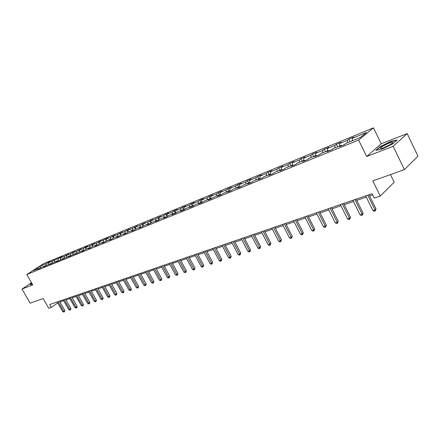 <?xml version="1.0" encoding="UTF-8"?>
<svg xmlns="http://www.w3.org/2000/svg" width="440" height="440" viewBox="0 0 440 440"><rect width="100%" height="100%" fill="white"/><g stroke="black" fill="none" stroke-linecap="round" stroke-linejoin="round"><path stroke-width="0.66" d="M373.5 127.842L43.824 263.522L26.769 274.511L358.622 140.063L373.5 127.842L381.227 143.77L366.668 156.492L393.146 146.311L407.193 133.595L381.227 143.77M407.193 133.595L418 156.173L404.399 169.614L372.812 180.889L380.264 196.075L394.196 182.221L390.484 174.581M31.526 282.777L22 289.053L30.162 303.171L43.153 298.54L48.763 308.297L51.403 307.401L57.728 302.918M393.146 146.311L404.399 169.614M39.908 268.362L39.369 268.169L37.664 269.274L41.624 267.251L45.26 265.771L43.555 266.882L51.26 263.329L49.55 264.446L57.371 260.843L55.66 261.96L58.042 260.992L63.602 258.308L61.886 259.43L69.955 255.717L68.239 256.845L70.713 255.838L76.428 253.083L74.712 254.216L83.034 250.393L81.312 251.532L83.886 250.487L85.608 249.348L89.766 247.654L88.05 248.793L90.673 247.726L92.395 246.582L96.641 244.855L94.919 246.004L97.597 244.915L99.319 243.766L103.648 242L101.926 243.155L104.665 242.044L106.387 240.889L110.803 239.091L109.082 240.246L111.876 239.113L113.597 237.952L118.107 236.115L116.386 237.276L119.235 236.121L120.956 234.955L125.565 233.079L123.844 234.245L126.753 233.063L128.475 231.897L133.183 229.983L131.461 231.149L134.431 229.939L136.153 228.773L140.96 226.815L139.238 227.986L142.28 226.754L143.996 225.577L148.907 223.581L147.191 224.757L150.293 223.493L152.009 222.316L157.025 220.275L155.315 221.452L158.488 220.165L160.198 218.983L165.33 216.893L163.62 218.081L166.859 216.761L168.57 215.573L173.816 213.439L172.112 214.627L175.428 213.279L177.133 212.086L182.496 209.902L180.791 211.101L184.184 209.721L185.884 208.522L191.373 206.288L189.679 207.488L193.149 206.074L194.843 204.875L200.459 202.593L198.764 203.792L202.318 202.351L204.006 201.146L209.754 198.809L208.071 200.013L211.706 198.534L213.389 197.329L219.274 194.931L217.597 196.141L221.32 194.629L222.998 193.419L229.02 190.965L227.348 192.176L231.165 190.625L232.832 189.415L239.003 186.901L237.341 188.111L241.252 186.527L242.907 185.312L249.233 182.732L247.583 183.953L251.587 182.325L253.237 181.104L259.721 178.464L258.077 179.685L262.185 178.019L263.819 176.798L270.468 174.091L268.84 175.312L273.053 173.602L274.676 172.376L281.49 169.604L279.879 170.825L284.196 169.07L285.808 167.844L292.804 165L291.198 166.221L295.636 164.423L297.231 163.196L304.409 160.276L302.819 161.502L307.373 159.649L308.952 158.422L316.322 155.424L314.754 156.651L319.429 154.748L320.991 153.522L328.559 150.441L327.008 151.668L331.81 149.715L333.35 148.489L341.127 145.327L339.598 146.553L344.531 144.546L346.055 143.319L360.294 137.522L366.427 132.501L352.286 138.298L353.755 137.109L348.87 139.117L350.125 141.663M39.369 268.169L33.077 270.732L40.084 266.216L46.392 263.632L48.059 262.554L48.543 263.412M348.87 139.117L347.391 140.3L339.669 143.468L341.165 142.28L336.408 144.232L334.906 145.415L327.388 148.5L328.9 147.312L324.269 149.21L322.751 150.398L315.425 153.401L316.954 152.213L312.444 154.066L310.904 155.249L303.77 158.174L305.316 156.987L300.916 158.791L299.365 159.979L292.408 162.828L293.97 161.645L289.68 163.405L288.118 164.588L281.331 167.371L282.909 166.183L278.724 167.899L277.145 169.081L270.529 171.793L272.118 170.61L268.037 172.282L266.447 173.465L259.996 176.11L261.591 174.928L257.609 176.561L256.009 177.744L249.711 180.323L251.317 179.146L247.434 180.741L245.823 181.918L239.674 184.437L241.291 183.26L237.496 184.816L235.873 185.994L229.867 188.452L231.495 187.281L227.794 188.799L226.16 189.976L220.297 192.379L221.931 191.208L218.312 192.693L216.673 193.859L210.941 196.207L212.586 195.041L209.049 196.493L207.405 197.659L201.801 199.953L203.451 198.787L199.991 200.206L198.341 201.372L192.869 203.615L194.524 202.45L191.142 203.841L189.486 205.002L184.135 207.196L185.79 206.036L182.485 207.394L180.823 208.549L175.588 210.694L177.254 209.539L174.02 210.865L172.354 212.02L167.233 214.121L168.899 212.966L165.732 214.264L164.065 215.419L159.055 217.47L160.727 216.321L155.958 218.74L151.052 220.748L152.724 219.604L148.022 221.991L143.22 223.96L144.892 222.816L140.25 225.176L135.548 227.101L137.225 225.968L132.638 228.294L128.035 230.181L129.712 229.048L125.186 231.347L120.676 233.195L122.353 232.067L117.882 234.339L113.465 236.148L115.143 235.026L110.732 237.27L106.398 239.047L108.075 237.924L99.473 241.885L101.151 240.768L96.844 242.957L92.681 244.662L94.364 243.551L90.107 245.718L86.026 247.39L87.703 246.285L85.179 247.324L83.501 248.43L79.497 250.069L81.175 248.963L77.017 251.081L73.09 252.692L74.767 251.592L70.659 253.688L66.809 255.266L68.481 254.172L64.422 256.245L60.643 257.791L62.315 256.702L48.648 262.707L50.314 261.63L48.059 262.554M380.264 196.075L374.248 198.11L372.064 193.683L49.753 304.524L51.403 307.401M45.799 265.964L45.26 265.771M48.648 262.707L48.389 264.501M52.288 261.212L51.97 263.439M51.805 263.527L51.26 263.329M54.588 260.271L54.335 262.081M58.3 258.753L57.981 261.014M57.921 261.041L57.371 260.843M60.643 257.791L60.39 259.617M64.422 256.245L64.114 258.495M64.152 258.506L63.602 258.308M66.809 255.266L66.556 257.103M70.659 253.688L70.367 255.877M70.505 255.926L69.955 255.717M73.09 252.692L72.847 254.54M77.017 251.081L76.742 253.204M76.984 253.292L76.428 253.083M79.497 250.069L79.255 251.933M83.501 248.43L83.237 250.476M83.589 250.608L83.034 250.393M86.026 247.39L85.789 249.271M90.107 245.718L89.865 247.693M90.321 247.869L89.766 247.654M92.681 244.662L92.45 246.56M96.844 242.957L96.618 244.865M97.196 245.075L96.641 244.855M99.473 241.885L99.242 243.815M103.719 240.141L103.493 242.066M104.209 242.226L103.648 242M106.398 239.047L106.172 241.032M110.732 237.27L110.512 239.212M111.364 239.316L110.803 239.091M113.465 236.148L113.234 238.194M117.882 234.339L117.672 236.297M118.674 236.346L118.107 236.115M120.676 233.195L120.45 235.301M125.186 231.347L124.977 233.321M126.132 233.316L125.565 233.079M128.035 230.181L127.809 232.348M132.638 228.294L132.435 230.285M133.749 230.219L133.183 229.983M135.548 227.101L135.322 229.334M140.25 225.176L140.052 227.183M141.526 227.056L140.96 226.815M143.22 223.96L143 226.259M148.022 221.991L147.829 224.015M149.474 223.828L148.907 223.581M151.052 220.748L150.838 223.124M155.958 218.74L155.777 220.781M157.597 220.528L157.025 220.275M159.055 217.47L158.84 219.918M164.065 215.419L163.895 217.476M165.902 217.151L165.33 216.893M167.233 214.121L167.024 216.651M172.354 212.02L172.189 214.099M174.389 213.703L173.816 213.439M175.588 210.694L175.384 213.296M180.823 208.549L180.67 210.65M183.068 210.172L182.496 209.902M184.135 207.196L183.942 209.82M189.486 205.002L189.338 207.119M191.95 206.564L191.373 206.288M192.869 203.615L192.687 206.267M198.341 201.372L198.204 203.511M201.036 202.873L200.459 202.593M201.801 199.953L201.636 202.626M207.405 197.659L207.273 199.815M210.331 199.089L209.754 198.809M210.941 196.207L210.788 198.907M216.673 193.859L216.552 196.042M219.852 195.222L219.274 194.931M220.297 192.379L220.149 195.102M226.16 189.976L226.05 192.176M229.598 191.263L229.02 190.965M229.867 188.452L229.735 191.202M235.873 185.994L235.774 188.215M239.586 187.204L239.003 186.901M239.674 184.437L239.553 187.187M245.823 181.918L245.735 184.162M249.816 183.046L249.233 182.732M249.711 180.323L249.612 182.936M256.009 177.744L255.931 180.01M260.298 178.783L259.721 178.464M259.996 176.11L259.919 178.574M266.447 173.465L266.387 175.753M271.051 174.416L270.468 174.091L270.529 171.793M277.145 169.081L277.096 171.391M282.073 169.934L281.49 169.604M281.331 167.371L281.287 169.686M288.118 164.588L288.079 166.92M293.381 165.336L292.804 165M292.408 162.828L292.38 165.171M299.365 159.979L299.343 162.333M304.986 160.622L304.409 160.276M303.77 158.174L303.754 160.54M310.904 155.249L310.899 157.63M316.899 155.777L316.322 155.424M315.425 153.401L315.425 155.788M322.751 150.398L322.762 152.801M329.137 150.805L328.559 150.441M327.388 148.5L327.404 150.909M334.906 145.415L334.939 147.846M341.704 145.695L341.127 145.327M339.669 143.468L339.708 145.904M347.391 140.3L347.441 142.753M352.286 138.298L352.341 140.762M366.668 156.492L358.622 140.063M22 289.053L32.758 284.916L26.769 274.511M59.939 301.994L63.685 300.713M65.995 299.921L69.828 298.606M72.16 297.809L76.093 296.466M78.447 295.658L82.478 294.277M84.849 293.464L88.984 292.05M91.377 291.231L95.618 289.779M98.032 288.954L102.377 287.463M104.819 286.627L109.28 285.104M111.743 284.257L116.314 282.695M118.8 281.842L123.492 280.236M126.005 279.373L130.817 277.728M133.359 276.859L138.298 275.165M140.861 274.291L145.931 272.553M148.517 271.667L153.725 269.885M156.338 268.989L161.684 267.157M164.329 266.255L169.818 264.374M172.486 263.461L178.129 261.531M180.823 260.607L186.621 258.621M189.349 257.686L195.305 255.646M198.061 254.705L204.182 252.61M206.971 251.653L213.263 249.497M216.079 248.534L222.558 246.318M225.401 245.344L232.062 243.062M234.944 242.077L241.797 239.729M244.706 238.733L251.763 236.319M254.705 235.306L261.965 232.821M264.946 231.803L272.421 229.24M275.435 228.212L283.135 225.572M286.187 224.532L294.118 221.815M297.204 220.759L305.382 217.96M308.506 216.887L316.938 214M320.1 212.922L328.79 209.941M331.991 208.846L340.956 205.777M344.201 204.666L353.452 201.498M356.73 200.376L366.284 197.104M369.606 195.965L372.675 194.92M40.084 266.216L40.64 267.889M46.392 263.632L46.074 265.798M336.408 144.232L337.651 146.74M324.269 149.21L325.501 151.685M312.444 154.066L313.665 156.508M300.916 158.791L302.132 161.2M289.68 163.405L290.884 165.781M278.724 167.899L279.917 170.242M268.037 172.282L269.225 174.597M257.609 176.561L258.786 178.849M247.434 180.741L248.6 182.996M237.496 184.816L238.651 187.044M227.794 188.799L228.938 190.999M218.312 192.693L219.566 195.08M209.049 196.493L210.403 199.062M199.991 200.206L201.339 202.747M191.142 203.841L192.478 206.349M182.485 207.394L183.81 209.875M174.02 210.865L175.335 213.318M165.732 214.264L167.019 216.651M157.625 217.591L158.846 219.852M149.694 220.847L150.849 222.981M141.922 224.037L143.017 226.045M134.316 227.156L135.35 229.053M126.863 230.214L127.842 232.007M119.564 233.211L120.494 234.9M112.409 236.148L113.289 237.738M105.397 239.025L106.227 240.526M98.527 241.846L99.308 243.26M91.784 244.613L92.526 245.938M85.179 247.324L85.877 248.573M78.694 249.981L79.354 251.157M72.336 252.593L72.958 253.699M66.094 255.151L66.682 256.19M59.972 257.664L60.522 258.643M53.961 260.134L54.478 261.047M390.748 141.416L380.243 146.564L375.881 150.398L382.118 149.078L392.887 143.809L397.15 139.981L390.748 141.416L390.868 141.674M31.763 283.19L30.052 284.317L30.96 284.669L32.241 284.026M367.769 195.162L375.056 209.946L372.961 210.628L365.679 195.882M369 194.739L376.019 208.967L375.056 209.946L375.271 210.98L374.435 211.255L372.961 210.628M376.019 208.967L375.271 210.98M382.905 146.185C380.193 147.895 379.66 148.66 381.315 148.478C383.812 147.884 386.804 146.586 390.286 144.579C392.299 143.33 393.107 142.571 392.7 142.291C390.781 142.307 387.514 143.605 382.905 146.185M390.649 144.359L383.229 147.934M376.459 150.277L380.518 146.702L390.704 141.713L396.721 140.366M31.048 284.625L30.305 284.334L31.84 283.322M354.882 199.595L362.115 214.165L360.074 214.83L352.853 200.294M356.131 199.166L363.094 213.191L362.115 214.165L362.346 215.182L361.532 215.446L360.074 214.83M363.094 213.191L362.346 215.182M342.342 203.907L349.52 218.268L347.529 218.917L340.362 204.589M343.602 203.472L350.51 217.305L349.52 218.268L349.767 219.269L348.97 219.527L347.529 218.917M350.51 217.305L349.767 219.269M330.127 208.109L337.249 222.272L335.313 222.904L328.202 208.769M331.397 207.669L338.25 221.309L337.249 222.272L337.507 223.251L336.738 223.504L335.313 222.904M338.25 221.309L337.507 223.251M318.23 212.201L325.292 226.166L323.406 226.782L316.349 212.845M319.512 211.756L326.31 225.209L325.292 226.166L325.567 227.128L324.814 227.376L323.406 226.782M326.31 225.209L325.567 227.128M306.636 216.189L313.643 229.966L311.8 230.566L304.805 216.816M307.923 215.743L314.666 229.014L313.643 229.966L313.929 230.912L313.198 231.149L311.8 230.566M314.666 229.014L313.929 230.912M295.328 220.072L302.28 233.668L300.487 234.256L293.546 220.688M296.626 219.626L303.32 232.722L302.28 233.668L302.583 234.597L301.868 234.828L300.487 234.256M303.32 232.722L302.583 234.597M284.306 223.867L291.203 237.281L289.454 237.853L282.562 224.461M285.615 223.416L292.254 236.335L291.203 237.281L291.522 238.189L290.818 238.42L289.454 237.853M292.254 236.335L291.522 238.189M273.554 227.563L280.396 240.801L278.69 241.362L271.854 228.146M274.868 227.112L281.457 239.861L280.396 240.801L280.726 241.698L280.044 241.918L278.69 241.362M281.457 239.861L280.726 241.698M263.06 231.171L269.852 244.244L268.186 244.783L261.404 231.743M264.38 230.714L270.919 243.304L269.852 244.244L270.188 245.119L269.522 245.339L268.186 244.783M270.919 243.304L270.188 245.119M252.819 234.691L259.562 247.599L257.934 248.127L251.202 235.246M254.144 234.234L260.629 246.664L259.562 247.599L259.908 248.463L259.254 248.672L257.934 248.127M260.629 246.664L259.908 248.463M242.82 238.128L249.508 250.872L247.918 251.394L241.241 238.673M244.151 237.672L250.586 249.948L249.508 250.872L249.865 251.724L249.227 251.928L247.918 251.394M250.586 249.948L249.865 251.724M233.057 241.489L239.69 254.073L238.139 254.579L231.512 242.017M234.394 241.032L240.779 253.154L239.69 254.073L240.059 254.909L239.437 255.112L238.139 254.579M240.779 253.154L240.059 254.909M223.52 244.767L230.104 257.202L228.586 257.697L222.013 245.289M224.857 244.31L231.193 256.284L230.104 257.202L230.478 258.022L229.867 258.22L228.586 257.697M231.193 256.284L230.478 258.022M214.198 247.973L220.732 260.255L219.247 260.739L212.724 248.479M215.54 247.511L221.826 259.341L220.732 260.255L221.111 261.063L220.523 261.256L219.247 260.739M221.826 259.341L221.111 261.063M205.09 251.108L211.569 263.241L210.122 263.714L203.649 251.603M206.431 250.646L212.669 262.334L211.569 263.241L211.959 264.038L211.382 264.226L210.122 263.714M212.669 262.334L211.959 264.038M196.18 254.172L202.615 266.162L201.196 266.624L194.772 254.656M197.527 253.71L203.72 265.26L202.615 266.162L203.011 266.943L202.444 267.13L201.196 266.624M203.72 265.26L203.011 266.943M187.473 257.163L193.859 269.016L192.472 269.467L186.093 257.637M188.815 256.702L194.964 268.12L193.859 269.016L194.26 269.786L193.705 269.968L192.472 269.467M194.964 268.12L194.26 269.786M178.954 260.095L185.29 271.81L183.931 272.25L177.601 260.557M180.301 259.633L186.401 270.919L185.29 271.81L185.697 272.569L183.931 272.25M186.401 270.919L185.697 272.569M170.615 262.961L176.907 274.544L175.577 274.978L169.296 263.417M171.963 262.499L178.019 273.653L176.907 274.544L177.32 275.291L175.577 274.978M178.019 273.653L177.32 275.291M162.459 265.766L168.702 277.216L167.404 277.64L161.166 266.211M163.806 265.304L169.818 276.337L168.702 277.216L169.125 277.954L167.404 277.64M169.818 276.337L169.125 277.954M154.473 268.51L160.672 279.835L159.401 280.253L153.208 268.945M155.826 268.048L161.788 278.954L160.672 279.835L161.095 280.561L159.401 280.253M161.788 278.954L161.095 280.561M146.657 271.2L152.806 282.398L151.564 282.805L145.42 271.623M148.005 270.738L153.929 281.523L152.806 282.398L153.241 283.113L151.564 282.805M153.929 281.523L153.241 283.113M139.001 273.834L145.107 284.911L143.886 285.307L137.792 274.247M140.349 273.367L146.229 284.042L145.107 284.911L145.541 285.615L143.886 285.307M146.229 284.042L145.541 285.615M131.505 276.413L137.566 287.37L136.367 287.76L130.317 276.821M132.853 275.946L138.688 286.506L137.566 287.37L138.006 288.062L136.367 287.76M138.688 286.506L138.006 288.062M124.157 278.938L130.174 289.779L129.003 290.158L122.997 279.339M125.505 278.476L131.296 288.921L130.174 289.779L130.62 290.461L129.003 290.158M131.296 288.921L131.071 290.12L130.62 290.461M116.958 281.413L122.931 292.138L121.787 292.512L115.819 281.804M118.305 280.951L124.058 291.286L122.931 292.138L123.382 292.815L121.787 292.512M124.058 291.286L123.382 292.815M109.901 283.839L115.836 294.454L114.708 294.822L108.785 284.224M111.249 283.377L116.958 293.601L115.836 294.454L116.287 295.119L114.708 294.822M116.958 293.601L116.287 295.119M102.988 286.215L108.873 296.725L107.773 297.083L101.893 286.594M104.33 285.752L110 295.878L108.873 296.725L109.329 297.38L107.773 297.083M110 295.878L109.329 297.38M96.206 288.547L102.053 298.947L100.969 299.299L95.134 288.921M97.548 288.09L103.175 298.106L102.053 298.947L102.509 299.591L100.969 299.299M103.175 298.106L102.509 299.591M89.557 290.834L95.359 301.131L94.297 301.472L88.501 291.198M90.899 290.373L96.487 300.289L95.359 301.131L95.821 301.769L94.297 301.472M96.487 300.289L95.821 301.769M83.034 293.079L88.797 303.27L87.758 303.606L82 293.436M84.37 292.617L89.92 302.434L88.797 303.27L89.26 303.897L87.758 303.606M89.92 302.434L89.26 303.897M76.632 295.279L82.357 305.366L81.334 305.701L75.62 295.631M77.968 294.822L83.479 304.541L82.357 305.366L82.825 305.987L81.334 305.701M83.479 304.541L82.825 305.987M70.356 297.44L76.038 307.428L75.037 307.752L69.361 297.781M71.687 296.978L77.16 306.603L76.038 307.428L76.505 308.039L75.037 307.752M77.16 306.603L76.505 308.039M64.191 299.558L69.834 309.452L68.849 309.771L63.217 299.893M65.522 299.101L70.956 308.632L69.834 309.452L70.306 310.057L68.849 309.771M70.956 308.632L70.306 310.057M58.146 301.637L63.745 311.432L62.783 311.751L57.184 301.966M59.471 301.18L64.867 310.618L63.745 311.432L64.224 312.032L62.783 311.751M64.867 310.618L64.224 312.032M391.831 143.55L392.7 142.291"/></g></svg>
